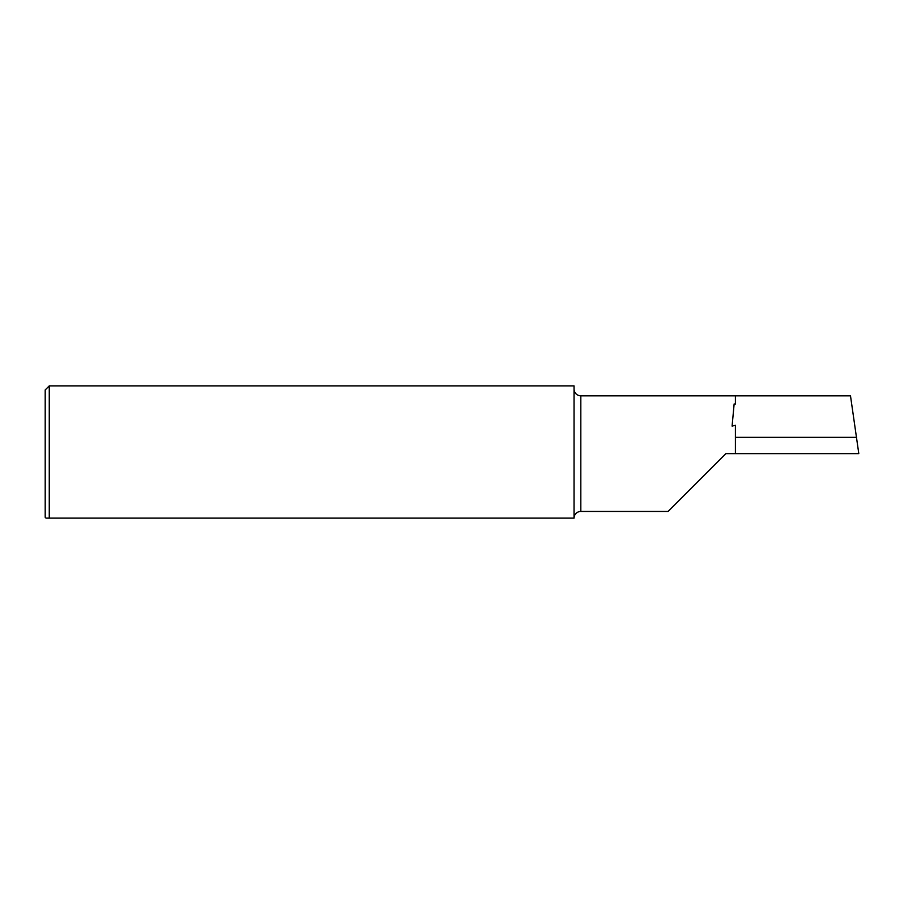 <?xml version="1.0" encoding="UTF-8"?>
<svg xmlns="http://www.w3.org/2000/svg" width="904" height="904" viewBox="0 0 904 904"><rect width="100%" height="100%" fill="white"/><g stroke="black" fill="none" stroke-linecap="round" stroke-linejoin="round"><path stroke-width="1.36" d="M46.014 518.128L49.268 518.128L49.268 385.872L45.2 389.94L45.2 517.314L46.014 518.128L574.04 518.128A6.78 6.78 0 0 1 580.82 511.438L668.101 511.438L725.912 453.627L735.404 453.627L735.404 425.309L732.093 426.078L734.138 403.941L735.404 404.111L735.404 395.816L580.82 395.816A6.78 6.78 0 0 1 574.04 389.036M49.268 385.872L574.04 385.872L574.04 518.128M735.404 453.627L858.8 453.627L850.494 395.816L735.404 395.816M735.404 437.355L856.664 437.355M732.093 426.078L734.138 403.941M580.82 511.438L580.82 395.816"/></g></svg>
